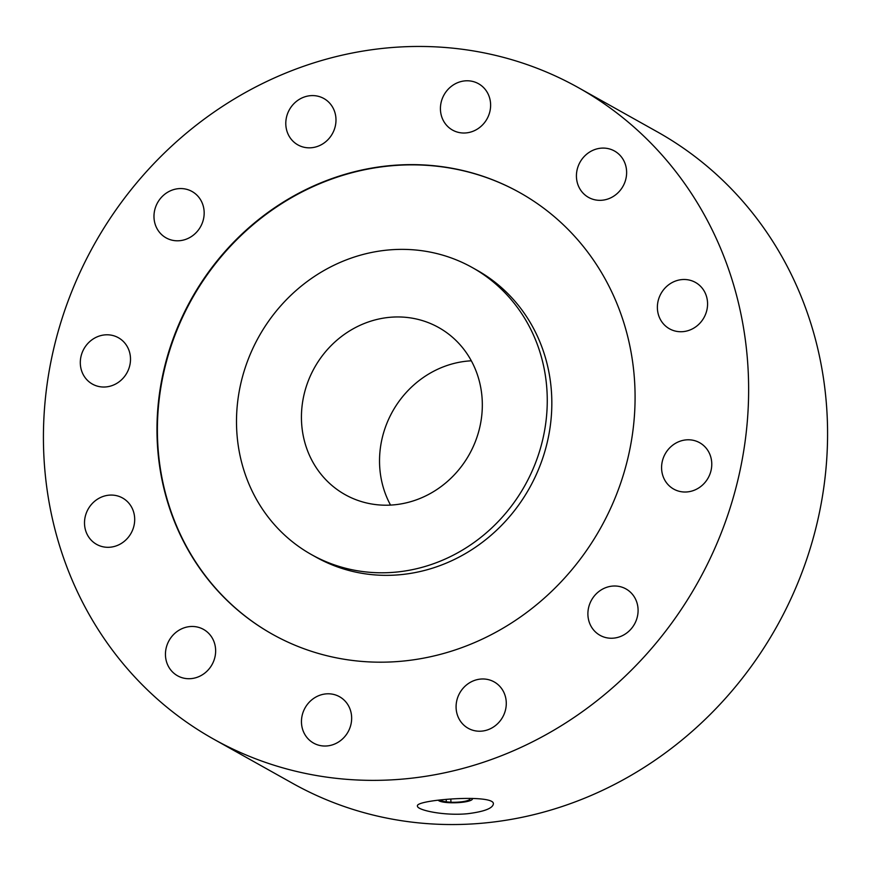 <?xml version="1.0" encoding="UTF-8"?>
<svg xmlns="http://www.w3.org/2000/svg" width="871" height="871" viewBox="0 0 871 871"><rect width="100%" height="100%" fill="white"/><g stroke="black" fill="none" stroke-linecap="round" stroke-linejoin="round"><path stroke-width="1.31" d="M467.912 813.677C484.08 811.63 492.561 808.408 493.356 804.009C495.414 793.655 414.934 799.709 417.459 806.002C416.632 810.095 444.482 816.116 467.912 813.677M104.716 334.9A26.576 24.617 -60.8 0 0 81.134 355.891A26.576 24.617 -60.8 0 0 92.413 384.089A26.576 24.617 -60.8 0 0 126.883 372.94A26.576 24.617 -60.8 0 0 118.38 337.719A26.576 24.617 -60.8 0 0 104.716 334.9M191.032 190.956A26.576 24.617 -60.8 0 0 157.292 203.204A26.576 24.617 -60.8 0 0 166.1 237.87A26.576 24.617 -60.8 0 0 200.559 226.71A26.576 24.617 -60.8 0 0 192.056 191.5A26.576 24.617 -60.8 0 0 191.032 190.956M332.276 106.621A26.576 24.617 -60.8 0 0 323.87 98.521A26.576 24.617 -60.8 0 0 289.412 109.681A26.576 24.617 -60.8 0 0 297.904 144.902A26.576 24.617 -60.8 0 0 328.705 138.87A26.576 24.617 -60.8 0 0 332.276 106.621M490.613 104.498A26.576 24.617 -60.8 0 0 478.506 83.714A26.576 24.617 -60.8 0 0 444.036 94.874A26.576 24.617 -60.8 0 0 452.539 130.084A26.576 24.617 -60.8 0 0 478.146 128.57A26.576 24.617 -60.8 0 0 490.613 104.498M623.603 185.131A26.576 24.617 -60.8 0 0 614.512 151.021A26.576 24.617 -60.8 0 0 580.042 162.18A26.576 24.617 -60.8 0 0 588.546 197.401A26.576 24.617 -60.8 0 0 623.603 185.131M695.613 326.941A26.576 24.617 -60.8 0 0 695.461 282.433A26.576 24.617 -60.8 0 0 660.991 293.581A26.576 24.617 -60.8 0 0 669.494 328.803A26.576 24.617 -60.8 0 0 695.613 326.941M687.361 491.908A26.576 24.617 -60.8 0 0 710.943 470.917A26.576 24.617 -60.8 0 0 699.653 442.718A26.576 24.617 -60.8 0 0 665.194 453.878A26.576 24.617 -60.8 0 0 673.697 489.088A26.576 24.617 -60.8 0 0 687.361 491.908M601.034 635.852A26.576 24.617 -60.8 0 0 634.774 623.603A26.576 24.617 -60.8 0 0 625.977 588.938A26.576 24.617 -60.8 0 0 591.507 600.097A26.576 24.617 -60.8 0 0 600.01 635.307A26.576 24.617 -60.8 0 0 601.034 635.852M459.79 720.186A26.576 24.617 -60.8 0 0 468.195 728.287A26.576 24.617 -60.8 0 0 502.665 717.127A26.576 24.617 -60.8 0 0 494.162 681.906A26.576 24.617 -60.8 0 0 463.372 687.938A26.576 24.617 -60.8 0 0 459.79 720.186M301.464 722.309A26.576 24.617 -60.8 0 0 313.571 743.094A26.576 24.617 -60.8 0 0 348.041 731.934A26.576 24.617 -60.8 0 0 339.538 696.724A26.576 24.617 -60.8 0 0 313.93 698.237A26.576 24.617 -60.8 0 0 301.464 722.309M168.473 641.677A26.576 24.617 -60.8 0 0 177.564 675.787A26.576 24.617 -60.8 0 0 212.023 664.627A26.576 24.617 -60.8 0 0 203.531 629.406A26.576 24.617 -60.8 0 0 168.473 641.677M96.463 499.867A26.576 24.617 -60.8 0 0 96.616 544.375A26.576 24.617 -60.8 0 0 131.075 533.226A26.576 24.617 -60.8 0 0 122.582 498.005A26.576 24.617 -60.8 0 0 96.463 499.867M43.55 447.171A373.3 345.874 119.2 0 1 218.643 108.951A373.3 345.874 119.2 0 1 578.409 87.677A373.3 345.874 119.2 0 1 697.823 582.383A373.3 345.874 119.2 0 1 213.656 739.131A373.3 345.874 119.2 0 1 43.55 447.171M157.063 436.306A253.091 234.495 119.2 0 1 275.769 206.993A253.091 234.495 119.2 0 1 519.682 192.578A253.091 234.495 119.2 0 1 600.642 527.968A253.091 234.495 119.2 0 1 272.394 634.23A253.091 234.495 119.2 0 1 157.063 436.306M272.601 634.349A253.091 234.495 119.2 0 1 157.477 436.534A253.091 234.495 119.2 0 1 276.074 207.298A253.091 234.495 119.2 0 1 519.889 192.687M390.535 505.082A95.756 88.722 119.2 0 1 379.56 463.47A95.756 88.722 119.2 0 1 467.52 361.084A95.756 88.722 119.2 0 1 471.32 360.801M301.464 419.746A95.756 88.722 119.2 0 1 346.375 332.983A95.756 88.722 119.2 0 1 438.668 327.529A95.756 88.722 119.2 0 1 469.295 454.422A95.756 88.722 119.2 0 1 345.101 494.63A95.756 88.722 119.2 0 1 301.464 419.746M236.553 425.963A164.51 152.425 119.2 0 1 313.702 276.913A164.51 152.425 119.2 0 1 472.256 267.539A164.51 152.425 119.2 0 1 524.875 485.539A164.51 152.425 119.2 0 1 311.513 554.62A164.51 152.425 119.2 0 1 236.553 425.963M578.409 87.677L657.344 131.869A373.3 345.874 119.2 0 1 827.45 423.829A373.3 345.874 119.2 0 1 652.357 762.049A373.3 345.874 119.2 0 1 292.591 783.323L213.656 739.131M472.256 267.539L476.818 270.097A164.51 152.425 119.2 0 1 529.448 488.098A164.51 152.425 119.2 0 1 316.086 557.179L311.513 554.62M446.202 799.436L446.268 801.853A14.676 2.983 -1.5 0 1 440.672 799.959M469.687 798.369A14.676 2.983 -1.5 0 1 469.937 798.881A14.676 2.983 -1.5 0 1 450.732 802.224L446.268 801.853M472.322 798.402A17.213 3.495 -1.5 0 1 472.463 798.816A17.213 3.495 -1.5 0 1 447.215 802.561A17.213 3.495 -1.5 0 1 438.244 800.22M460.672 798.533L458.603 798.62M450.851 799.066L450.928 802.017"/></g></svg>
